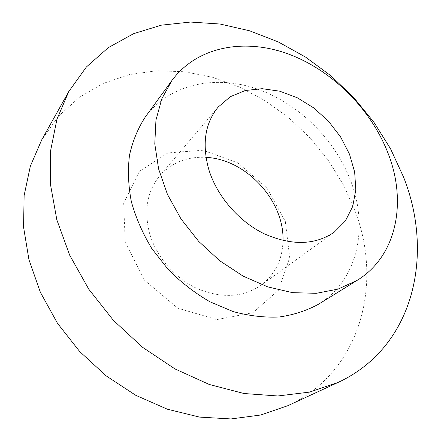 <?xml version="1.0" encoding="UTF-8"?>
<svg xmlns="http://www.w3.org/2000/svg" width="441" height="441" viewBox="0 0 441 441"><rect width="100%" height="100%" fill="white"/><g stroke="black" fill="none" stroke-linecap="round" stroke-linejoin="round"><path stroke-width="0.33" stroke-dasharray="2.21 1.65" d="M283.006 240.549C282.532 259.429 275.217 274.335 261.055 285.261C242.875 297.526 221.63 298.651 197.309 288.635C174.719 278.271 155.987 256.408 149.433 232.837C143.821 210.131 147.255 191.124 159.73 175.821C171.714 162.542 187.138 156.39 206.002 157.371M125.216 242.313L144.615 280.311L177.767 308.187L216.834 319.587L252.864 312.702L278.552 290.189L289.704 257.572L285.321 221.41L266.926 188.026L237.875 162.883L202.915 150.265L167.894 152.917L139.378 171.362L123.684 203.136L125.216 242.313M287.885 405.67C360.975 371.824 382.689 284.313 355.573 212.237L343.908 185.672L328.644 160.75L310.15 137.978L288.844 117.819L265.151 100.713L239.54 87.075L212.54 77.302L184.724 71.762L156.731 70.769L129.285 74.606L103.177 83.448L79.275 97.362L58.488 116.248L41.746 139.803M318.678 304.13C357.502 280.382 368.483 228.631 351.389 182.723C335.959 140.447 299.483 103.922 257.572 89.115C215.765 74.496 170.077 83.553 145.354 116.915M218.152 107.091L159.73 175.821M334.074 232.302L261.055 285.261"/><path stroke-width="0.66" d="M206.002 157.371C245.973 159.107 284.351 200.561 283.006 240.549M208.852 169.686C201.813 144.207 204.911 123.342 218.152 107.091L230.351 96.695L245.334 90.499L262.136 88.685L279.781 91.193L297.3 97.764L313.805 107.962L328.468 121.225L340.562 136.864L349.465 154.102L354.663 172.078L355.81 189.862L352.706 206.476L345.375 220.941L334.074 232.302C314.747 245.301 291.424 245.78 264.098 233.741C238.669 221.338 216.989 196.162 208.852 169.686M68.807 91.502L41.746 139.803L30.363 166.114L24.128 195.506L23.555 227.071L28.957 259.727L40.352 292.223L57.462 323.259L79.7 351.538L106.182 375.886L135.806 395.334L167.337 409.193L199.475 417.087L230.996 418.95L260.774 414.992L287.885 405.67L338.126 382.408C414.766 346.758 434.142 253.773 403.554 177.084L390.522 148.744L373.792 122.074L353.765 97.588L330.86 75.764L305.536 57.065L278.265 41.928L249.584 30.782L220.081 24.029L190.413 22.05L161.345 25.17L133.7 33.632L108.403 47.567L86.436 66.938L68.807 91.502L56.933 119.263L50.632 150.574L50.489 184.487L56.834 219.827L69.706 255.223L88.784 289.213L113.398 320.342L142.537 347.276L174.961 368.913L209.26 384.469L244.005 393.515L277.83 395.979L309.538 392.104L338.126 382.408M172.012 80.383L145.354 116.915C137.967 128.226 132.68 140.993 129.5 155.215C127.664 170.072 128.276 185.54 131.341 201.62C135.839 217.755 142.658 233.399 151.814 248.559L168.253 269.556C180.931 282.268 194.812 293.006 209.894 301.765L233.146 311.583C248.939 315.877 264.313 317.68 279.274 316.991C293.695 314.913 306.831 310.624 318.678 304.13L357.155 280.36C397.076 255.918 407.043 201.895 388.229 153.722C371.217 109.34 332.657 70.599 288.783 54.16C245.036 37.926 197.463 46.096 172.012 80.383L161.836 98.729L155.943 120.139L154.785 143.871L158.617 168.98L167.442 194.376L180.981 218.896L198.687 241.381L219.739 260.758L243.145 276.149L267.786 286.898L292.526 292.653L316.274 293.32L338.082 289.092L357.155 280.36"/></g></svg>
